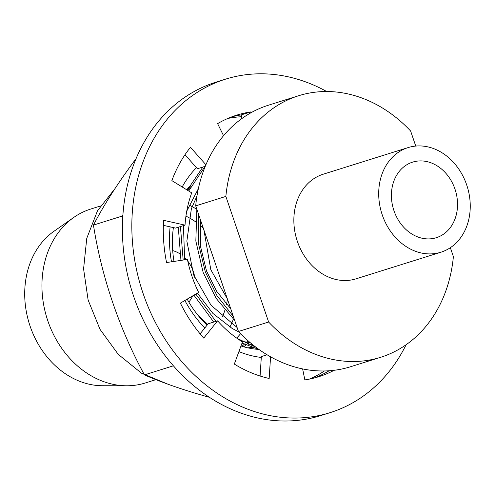 <?xml version="1.0" encoding="UTF-8"?>
<svg xmlns="http://www.w3.org/2000/svg" width="495" height="495" viewBox="0 0 495 495"><rect width="100%" height="100%" fill="white"/><g stroke="black" fill="none" stroke-linecap="round" stroke-linejoin="round"><path stroke-width="0.74" d="M454.979 189.115A39.6 32.354 72.6 0 0 412.626 162.125A39.6 32.354 72.6 0 0 393.971 210.709A39.6 32.354 72.6 0 0 436.324 237.699A39.6 32.354 72.6 0 0 454.979 189.115M442.14 251.806A54.821 44.791 -107.4 0 1 440.878 252.227A54.821 44.791 -107.4 0 1 381.985 214.088A54.821 44.791 -107.4 0 1 406.81 148.024A54.821 44.791 -107.4 0 1 408.072 147.603A54.821 44.791 -107.4 0 1 466.964 185.736A54.821 44.791 -107.4 0 1 442.14 251.806M440.878 252.227L356.029 278.834A54.821 44.791 -107.4 0 1 297.136 240.7A54.821 44.791 -107.4 0 1 321.96 174.63A54.821 44.791 -107.4 0 1 323.223 174.209L408.072 147.603M198.26 213.407L198.26 242.872L205.332 271.934L216.958 295.608L233.306 316.342M196.849 209.261L195.834 240.991L203.191 272.609L216.191 298.417L234.704 320.457M205.035 166.357L188.725 191.014M180.434 226.568L183.175 260.061M195.816 294.061L215.876 321.373M237.037 338.345L256.039 347.298M202.894 167.025L187.283 190.129M178.293 227.236L180.96 260.389M193.922 295.175L213.735 322.047M242.067 343.004L259.145 349.575M100.392 206.019L90.764 209.038A91.148 74.46 72.6 0 0 88.667 209.738A91.148 74.46 72.6 0 0 73.885 217.361A91.148 74.46 72.6 0 0 46.988 318.285A91.148 74.46 72.6 0 0 126.695 385.784A91.148 74.46 72.6 0 0 145.313 382.975L154.935 379.956M126.695 385.784L102.459 385.735A83.606 68.304 -107.4 0 1 29.341 323.823A83.606 68.304 -107.4 0 1 54.011 231.239L73.885 217.361M185.941 216.142A69.9 57.104 -107.4 0 1 195.407 221.673M199.98 225.194A69.9 57.104 -107.4 0 1 203.278 228.139M227.453 299.166A69.9 57.104 -107.4 0 1 226.493 304.307M224.922 310.155A69.9 57.104 -107.4 0 1 222.348 316.955M415.75 146.068L410.627 131.014A137.059 111.975 72.6 0 0 298.615 95.739A137.059 111.975 72.6 0 0 225.862 196.416L268.624 322.022A137.059 111.975 72.6 0 0 380.636 357.303A137.059 111.975 72.6 0 0 383.792 356.252A137.059 111.975 72.6 0 0 453.389 256.627L450.345 247.686M225.862 196.416L195.698 205.877A137.059 111.975 -107.4 0 1 268.451 105.2L298.615 95.739M268.624 322.022L238.46 331.483A137.059 111.975 -107.4 0 0 350.472 366.764L380.636 357.303M172.706 250.619A30.325 24.775 -107.4 0 1 179.697 253.688M184.14 257.109A30.325 24.775 -107.4 0 1 186.51 259.559M187.754 261.082A30.325 24.775 -107.4 0 1 194.881 278.06M192.66 295.911A30.325 24.775 -107.4 0 1 188.83 302.055M188.991 205.029A82.238 67.184 -107.4 0 1 196.831 209.366M233.362 319.188A82.238 67.184 -107.4 0 1 229.903 327.096M240.582 333.698A82.238 67.184 -107.4 0 1 236.629 338.054M195.698 205.877L238.46 331.483M243.707 346.791L246.163 344.941M247.457 343.889L249.548 342.082M247.933 347.861L251.862 347.249M254.399 346.723L255.074 346.568M190.761 186.665L187.487 190.253M197.858 315.117L207.696 324.386M241.381 341.253L250.26 342.689M196.967 195.995L191.367 208.76L186.856 241.158L193.706 275.059L211.037 305.248L237.099 327.498M203.921 230.033L210.808 269.695L227.378 298.943M241.913 346.259L244.443 344.155M245.681 343.054L248.057 340.783M249.529 348.202L252.487 347.478M254.708 346.84L255.036 346.735M241.882 343.505L243.602 343.753M248.15 344.204L252.264 344.347M198.365 188.651L186.745 211.161M183.441 225.621L184.66 259.838M197.394 293.133L212.955 313.471L232.106 328.42L238.937 331.99M200.562 220.157L200.345 245.724L206.533 271.037L216.593 291.19L230.726 308.775M223.542 135.692L217.608 123.639A137.059 111.975 -107.4 0 1 233.584 116.195A137.059 111.975 -107.4 0 1 236.734 115.143A137.059 111.975 -107.4 0 1 250.643 111.944L250.823 112.835M163.381 225.343L175.595 228.084L185.025 225.126A111.363 90.981 -107.4 0 1 191.713 192.864L171.864 180.619A137.059 111.975 -107.4 0 1 190.464 147.3L205.914 164.761M270.567 356.802L269.162 378.483A137.059 111.975 -107.4 0 1 234.321 364.085L242.463 341.927A111.363 90.981 -107.4 0 1 217.602 320.834L203.723 338.116A137.059 111.975 -107.4 0 1 180.378 303.132L198.631 292.403A111.363 90.981 -107.4 0 1 187.407 259.423L166.561 262.542A137.059 111.975 -107.4 0 1 163.622 220.325L185.025 225.126M185 154.731L197.406 168.752L205.283 166.277M250.643 111.944L241.213 114.902L241.944 118.503M328.284 370.817L328.457 371.17L329.918 370.706M334.162 370.285A137.059 111.975 -107.4 0 1 318.755 376.707A137.059 111.975 -107.4 0 1 304.852 379.9L302.624 368.911M260.085 376.014L261.348 356.579L267.09 354.785M200.091 333.859L208.178 323.786L217.602 320.834M241.213 114.902A137.059 111.975 72.6 0 0 232.062 116.752M314.003 378.056A137.059 111.975 72.6 0 0 328.457 371.17M406.098 344.737A174.754 142.764 72.6 0 1 334.057 411.326A174.754 142.764 -107.4 0 1 330.035 412.669A174.754 142.764 -107.4 0 1 142.312 291.116A174.754 142.764 -107.4 0 1 221.438 80.518A174.754 142.764 72.6 0 1 225.46 79.181A174.754 142.764 72.6 0 1 326.694 91.519M225.46 79.181L216.03 82.133A174.754 142.764 72.6 0 0 212.008 83.476A174.754 142.764 -107.4 0 0 132.883 294.067A174.754 142.764 -107.4 0 0 320.605 415.627L330.035 412.669M136.02 158.74A274.119 83.067 -44.2 0 0 127.079 170.961A274.119 83.067 -44.2 0 0 93.456 225.083A274.119 158.01 -109.5 0 0 112.532 301.993A274.119 158.01 -109.5 0 0 144.453 374.882A274.119 74.943 -173.7 0 0 203.569 395.66A274.119 74.943 -173.7 0 0 209.459 397.318M309.53 379.077A137.059 111.975 72.6 0 0 324.404 370.972M241.585 116.733A137.059 111.975 72.6 0 0 227.805 118.466M261.292 357.433A107.935 88.178 -107.4 0 1 238.912 351.586M204.794 327.999A107.935 88.178 -107.4 0 1 184.87 300.49M258.563 349.414A97.657 79.782 -107.4 0 1 240.978 345.962M207.059 325.184A97.657 79.782 -107.4 0 1 187.166 299.141M174.011 261.428A97.657 79.782 -107.4 0 1 173.386 227.589M186.887 189.882A97.657 79.782 -107.4 0 1 188.7 187.184M171.48 261.805A107.935 88.178 -107.4 0 1 170.113 226.852M182.185 186.986A107.935 88.178 -107.4 0 1 196.447 167.669M122.748 217.305A274.119 158.01 -109.5 0 0 122.092 216.105A274.119 83.067 -44.2 0 0 122.884 215.207M93.456 225.083L122.092 216.105M144.453 374.882L173.089 365.904A274.119 158.01 -109.5 0 0 173.003 365.36M173.553 365.991A274.119 74.943 -173.7 0 0 173.089 365.904M114.989 188.601L97.484 210.821L86.761 238.33L83.581 268.878L88.122 300.038L100.009 329.336L118.286 354.408L141.558 373.23L168.022 384.231M201.818 172.811L202.69 173.157"/></g></svg>
